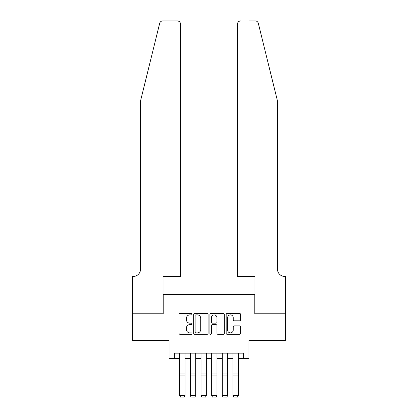 <?xml version="1.0" encoding="UTF-8"?>
<svg xmlns="http://www.w3.org/2000/svg" width="418" height="418" viewBox="0 0 418 418"><rect width="100%" height="100%" fill="white"/><g stroke="black" fill="none" stroke-linecap="round" stroke-linejoin="round"><path stroke-width="0.63" d="M191.961 314.164A0.731 0.731 0 0 0 191.23 313.432L180.121 313.432A1.045 1.045 0 0 0 179.076 314.477L179.076 333.298A1.045 1.045 0 0 0 180.121 334.343L191.23 334.343A0.731 0.731 0 0 0 191.961 333.611A0.731 0.731 0 0 0 191.23 332.88L189.793 332.88A3.344 3.344 0 0 1 186.449 329.53L186.449 327.963A3.344 3.344 0 0 1 189.793 324.619L191.23 324.619A0.731 0.731 0 0 0 191.961 323.887A0.731 0.731 0 0 0 191.23 323.156L189.793 323.156A3.344 3.344 0 0 1 186.449 319.812L186.449 318.244A3.344 3.344 0 0 1 189.793 314.895L191.23 314.895A0.731 0.731 0 0 0 191.961 314.164M239.551 320.805A1.045 1.045 0 0 0 240.596 319.76L240.596 314.477A1.045 1.045 0 0 0 239.551 313.432L227.214 313.432A1.045 1.045 0 0 0 226.169 314.477L226.169 333.298A1.045 1.045 0 0 0 227.214 334.343L239.551 334.343A1.045 1.045 0 0 0 240.596 333.298L240.596 326.918A1.045 1.045 0 0 0 239.551 325.873L234.273 325.873A1.045 1.045 0 0 0 233.228 326.918L233.228 330.079A2.795 2.795 0 0 1 230.428 332.88A2.795 2.795 0 0 1 227.632 330.079L227.632 317.696A2.795 2.795 0 0 1 230.428 314.895A2.795 2.795 0 0 1 233.228 317.696L233.228 319.76A1.045 1.045 0 0 0 234.273 320.805L239.551 320.805M174.39 358.498L174.39 353.173L243.61 353.173L243.61 358.498L248.935 358.498L248.935 340.393L285.41 340.393L285.41 313.772L254.792 313.772L254.792 294.601L163.208 294.601L163.208 313.772L132.59 313.772L132.59 340.393L169.065 340.393L169.065 358.498L179.714 358.498M208.086 314.477A1.045 1.045 0 0 0 207.041 313.432L194.704 313.432A1.045 1.045 0 0 0 193.659 314.477L193.659 333.298A1.045 1.045 0 0 0 194.704 334.343L207.041 334.343A1.045 1.045 0 0 0 208.086 333.298L208.086 314.477M210.959 313.432L223.296 313.432A1.045 1.045 0 0 1 224.341 314.477L224.341 333.298A1.045 1.045 0 0 1 223.296 334.343L218.018 334.343A1.045 1.045 0 0 1 216.973 333.298L216.973 325.664A1.045 1.045 0 0 0 215.923 324.619L212.422 324.619A1.045 1.045 0 0 0 211.377 325.664L211.377 333.611A0.731 0.731 0 0 1 210.646 334.343A0.731 0.731 0 0 1 209.914 333.611L209.914 314.477A1.045 1.045 0 0 1 210.959 313.432M185.038 358.498L190.362 358.498M195.687 358.498L201.011 358.498M206.335 358.498L211.665 358.498M216.989 358.498L222.313 358.498M227.638 358.498L232.962 358.498M238.286 358.498L243.61 358.498M195.854 314.895A0.731 0.731 0 0 0 195.122 315.627L195.122 332.143A0.731 0.731 0 0 0 195.854 332.88L197.369 332.88A3.344 3.344 0 0 0 200.713 329.53L200.713 318.244A3.344 3.344 0 0 0 197.369 314.895L195.854 314.895M216.973 317.748A2.795 2.795 0 0 0 214.173 314.947A2.795 2.795 0 0 0 211.377 317.748L211.377 322.111A1.045 1.045 0 0 0 212.422 323.156L215.923 323.156A1.045 1.045 0 0 0 216.973 322.111L216.973 317.748M185.038 353.173L185.038 395.778L184.239 397.1L180.513 397.022L184.239 397.1M180.513 397.1L179.714 395.585L185.038 395.585L184.239 397.022M179.714 353.173L179.714 395.585L180.513 397.022M159.676 23.33C160.491 21.579 160.491 21.579 159.676 23.33L140.573 100.775L140.573 269.04A7.456 7.456 0 0 1 133.123 276.497L132.532 276.497L132.532 313.772L163.046 313.772L163.046 276.497L180.513 276.497L180.513 24.092A3.192 3.192 0 0 0 177.316 20.9L162.78 20.9A3.192 3.192 0 0 0 159.676 23.33M168.475 20.9L177.316 20.9C179.244 21.104 180.31 22.17 180.513 24.092L180.513 276.497M140.573 269.04A7.456 7.456 0 0 1 133.123 276.497M271.569 77.027L258.324 23.33C257.509 21.579 257.509 21.579 258.324 23.33C257.509 21.579 257.509 21.579 258.324 23.33L277.427 100.775L277.427 269.04A7.456 7.456 0 0 0 284.877 276.497L285.468 276.497L285.468 313.772L254.954 313.772L254.954 276.497L237.487 276.497L237.487 24.092L237.487 276.497M249.525 20.9L255.22 20.9A3.192 3.192 0 0 1 258.324 23.33M240.684 20.9A3.192 3.192 0 0 0 237.487 24.092C237.69 22.17 238.756 21.104 240.684 20.9M277.427 269.04A7.456 7.456 0 0 0 284.877 276.497M190.362 395.778L191.162 397.1L190.362 395.585L195.687 395.585L194.887 397.1L191.162 397.022L194.887 397.1M201.011 395.778L201.81 397.1L201.011 395.585L206.335 395.585L205.541 397.1L201.81 397.022L205.541 397.1M211.665 395.778L212.459 397.1L211.665 395.585L216.989 395.585L216.19 397.1L212.459 397.022L216.19 397.1M222.313 395.778L223.113 397.1L222.313 395.585L227.638 395.585L226.838 397.1L223.113 397.022L226.838 397.1M195.687 353.173L195.687 395.585L194.887 397.022M190.362 353.173L190.362 395.585L191.162 397.022M206.335 353.173L206.335 395.585L205.541 397.022M201.011 353.173L201.011 395.585L201.81 397.022M216.989 353.173L216.989 395.585L216.19 397.022M211.665 353.173L211.665 395.585L212.459 397.022M227.638 353.173L227.638 395.585L226.838 397.022M222.313 353.173L222.313 395.585L223.113 397.022M232.962 395.778L233.761 397.1L232.962 395.585L238.286 395.585L237.487 397.1L233.761 397.022L237.487 397.1M238.286 353.173L238.286 395.585L237.487 397.022M232.962 353.173L232.962 395.585L233.761 397.022M185.038 373.055L179.714 373.055M185.038 375.071L179.714 375.071M195.687 373.055L190.362 373.055M195.687 375.071L190.362 375.071M206.335 373.055L201.011 373.055M206.335 375.071L201.011 375.071M216.989 373.055L211.665 373.055M216.989 375.071L211.665 375.071M227.638 373.055L222.313 373.055M227.638 375.071L222.313 375.071M238.286 373.055L232.962 373.055M238.286 375.071L232.962 375.071"/></g></svg>
